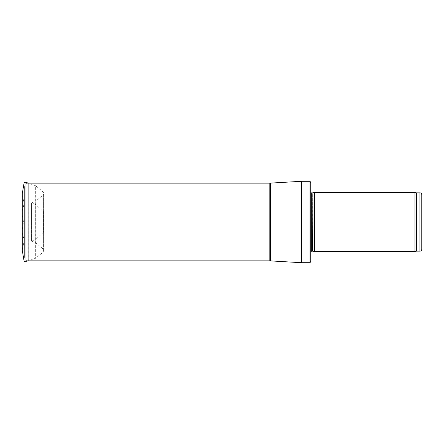 <?xml version="1.0" encoding="UTF-8"?>
<svg xmlns="http://www.w3.org/2000/svg" width="444" height="444" viewBox="0 0 444 444"><rect width="100%" height="100%" fill="white"/><g stroke="black" fill="none" stroke-linecap="round" stroke-linejoin="round"><path stroke-width="0.33" stroke-dasharray="2.22 1.67" d="M421.8 194.711L421.8 249.289M414.979 251.598L414.979 192.402M314.502 251.598L314.502 192.402M310.8 253.452L310.8 251.359M310.8 261.405L310.8 182.595M310.034 262.698L310.034 181.302M28.322 260.85L28.305 183.15L28.305 260.85C26.057 260.628 24.825 259.396 24.603 257.148L24.603 186.852L24.603 257.148M24.603 186.852C24.825 184.604 26.057 183.372 28.305 183.15M43.534 211.855L43.534 232.145L43.534 211.855L36.036 204.806L36.036 239.194L36.036 204.806L31.424 202.825L31.424 241.175L31.424 202.825L35.775 201.204L35.775 242.796L35.775 201.204L43.601 194.55L43.601 249.45L43.601 194.555L44.123 193.423L44.123 250.577L44.123 193.423L43.584 192.285L43.584 251.715L43.584 192.291L35.648 185.747L35.648 258.253L35.648 185.747L28.322 183.15M23.41 221.817L22.2 211.782L24.137 203.546L24.137 240.454L24.137 203.546L22.2 211.782L22.2 232.218L23.41 222.183M22.2 232.218L24.137 240.454L22.294 250.41L22.294 193.595L24.137 203.546M419.952 251.138L419.952 192.863M416.577 251.138L416.577 192.863M415.945 251.249L415.945 192.752M312.87 251.165L312.87 192.835M312.676 251.138L312.676 192.863M311.327 251.138L311.327 192.863M301.715 262.698L301.715 181.302M301.387 262.693L301.387 181.307M270.374 260.867L270.374 183.133M269.83 260.85L269.83 183.15M23.998 260.539L23.998 183.461M43.534 232.145L36.036 239.194L31.424 241.175L35.775 242.796L43.601 249.45L44.123 250.577L43.584 251.715L35.648 258.253L25.952 261.688L25.952 182.312M310.8 190.548L310.8 192.641"/><path stroke-width="0.67" d="M419.952 251.138L419.952 192.863C421.073 192.974 421.689 193.59 421.8 194.711L421.8 249.289C421.689 250.41 421.073 251.027 419.952 251.138L416.577 251.138L414.979 251.598L314.502 251.598L314.502 192.402L414.979 192.402L414.979 251.598M312.87 251.165L312.87 192.835L312.676 251.138L314.502 251.598M312.676 251.138L310.8 251.359M310.034 262.698L310.034 181.302L310.8 182.595L310.8 261.405L310.034 262.698L301.387 262.693L269.83 260.85L28.305 260.85M22.294 193.595L23.998 183.461L22.294 193.59L22.294 250.41L23.998 260.539L23.998 183.461C24.292 182.473 24.947 182.09 25.952 182.312L28.322 183.15M22.2 211.782L22.294 232.612M419.952 192.863L416.577 192.863L416.577 251.138M416.577 192.863L415.945 192.752L415.945 251.249M312.676 192.863L311.327 192.863L311.327 251.138M310.034 181.302L301.715 181.302L301.715 262.698M269.83 260.85L269.83 183.15L301.387 181.307L301.387 262.693M270.374 183.133L270.374 260.867M25.952 182.312L25.952 261.688C24.947 261.91 24.292 261.527 23.998 260.539M415.945 192.752L414.979 192.402M312.87 192.835L314.502 192.402M311.327 192.863L310.8 192.641M301.387 181.307L301.715 181.302M269.83 183.15L28.305 183.15"/></g></svg>
